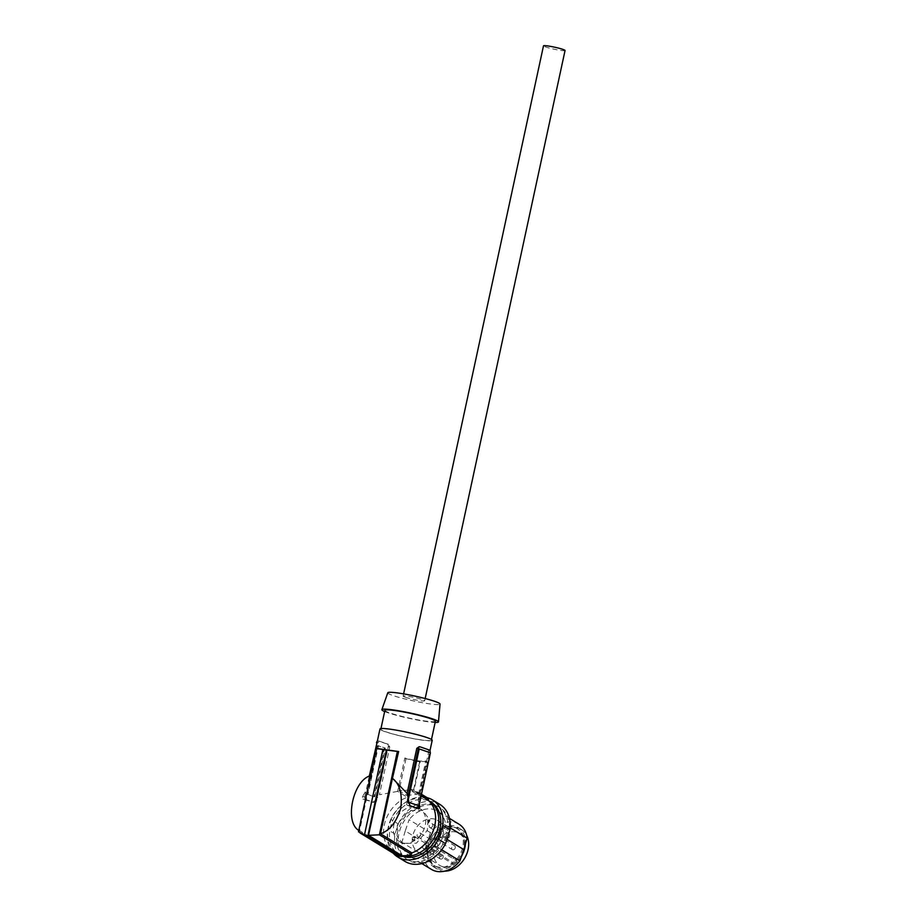 <?xml version="1.0" encoding="UTF-8"?>
<svg xmlns="http://www.w3.org/2000/svg" width="917" height="917" viewBox="0 0 917 917"><rect width="100%" height="100%" fill="white"/><g stroke="black" fill="none" stroke-linecap="round" stroke-linejoin="round"><path stroke-width="0.69" stroke-dasharray="4.58 3.44" d="M565.055 50.504A11.027 1.043 12.2 0 1 557.57 49.896A11.027 1.043 12.2 0 1 545.649 46.973A11.027 1.043 12.2 0 1 543.494 45.85M405.28 697.241A11.027 1.043 12.2 0 1 403.125 696.129A11.027 1.043 12.2 0 1 410.598 696.737A11.027 1.043 12.2 0 1 422.531 699.66A11.027 1.043 12.2 0 1 424.686 700.783A11.027 1.043 12.2 0 1 417.201 700.175A11.027 1.043 12.2 0 1 405.28 697.241M365.447 799.418A2.224 1.364 98 0 0 365.631 799.509L374.766 802.662L362.731 799.039L362.502 796.564L364.794 796.884A2.224 1.364 98 0 0 365.447 799.418M404.97 861.395A33.413 25.516 121.4 0 1 395.044 834.08L398.265 823.913L391.02 819.5A33.413 25.516 121.4 0 1 424.113 797.114A33.413 25.516 121.4 0 1 427.001 797.63M398.265 823.913A33.413 25.516 121.4 0 1 431.357 801.527A33.413 25.516 121.4 0 1 439.77 804.347M429.42 852.604A18.569 14.179 121.4 0 1 418.014 851.973A18.569 14.179 121.4 0 1 412.868 835.33A18.569 14.179 121.4 0 1 426.061 819.706A18.569 14.179 121.4 0 1 437.34 820.268A18.569 14.179 121.4 0 1 436.091 848.248L435.22 846.391L455.841 858.965A2.556 1.96 121.4 0 0 455.233 858.278A2.556 1.96 121.4 0 0 452.574 858.965A2.556 1.96 121.4 0 0 451.955 861.957L452.895 863.94L432.205 851.24A18.569 14.179 121.4 0 1 429.42 852.604M451.038 865.935A18.741 14.317 121.4 0 1 439.518 865.293A18.741 14.317 121.4 0 1 434.337 848.5A18.741 14.317 121.4 0 1 447.645 832.728A18.741 14.317 121.4 0 1 459.039 833.289A18.741 14.317 121.4 0 1 464.369 850.07A18.741 14.317 121.4 0 1 451.038 865.935M446.35 836.487A30.742 23.475 121.4 0 1 406.369 859.114A30.742 23.475 121.4 0 1 398.391 829.255A30.742 23.475 121.4 0 1 438.372 806.628A30.742 23.475 121.4 0 1 446.35 836.487M446.292 841.393A30.742 23.475 121.4 0 1 407.836 860.008A30.742 23.475 121.4 0 1 399.858 830.149A30.742 23.475 121.4 0 1 439.839 807.522A30.742 23.475 121.4 0 1 448.86 833.289M425.259 848.328A2.224 1.696 121.4 0 1 423.711 845.038A2.224 1.696 121.4 0 1 425.259 848.328M442.2 858.656A2.224 1.696 121.4 0 1 440.641 855.366A2.224 1.696 121.4 0 1 442.2 858.656M394.253 823.466A19.383 14.798 -58.6 0 0 399.48 841.623A19.383 14.798 -58.6 0 0 424.892 826.687A19.383 14.798 -58.6 0 0 419.665 808.53A19.383 14.798 -58.6 0 0 394.253 823.466M397.313 825.334L397.118 836.063L402.54 843.491L416.444 843.17L427.391 830.275L428.147 817.826L422.726 810.399L408.833 810.72L397.886 823.604L397.313 825.334M432.216 740.294A26.731 2.522 12.2 0 1 414.094 738.815A26.731 2.522 12.2 0 1 385.174 731.72A26.731 2.522 12.2 0 1 379.959 729.015M419.195 746.702A26.731 2.522 12.2 0 1 424.674 748.41A26.731 2.522 12.2 0 1 428.331 749.865L429.236 749.991M421.132 795.887L418.565 794.317L419.768 797.973L418.232 800.197L428.548 752.399L428.331 749.865M418.565 794.317L425.775 760.904A155.924 95.551 -82 0 1 426.909 761.637L420.009 793.56L421.453 794.431M358.834 830.172L390.951 849.967A31.189 23.819 121.4 0 1 385.163 821.666A31.189 23.819 121.4 0 1 407.274 797.263L397.646 791.382L404.856 757.981C414.461 760.663 421.43 761.637 425.775 760.904M397.646 791.382L379.443 794.764L389.759 746.977L388.315 744.272A26.731 2.522 12.2 0 1 382.836 742.564A26.731 2.522 12.2 0 1 379.168 741.108L388.315 744.272M402.712 855.733A30.742 23.475 121.4 0 1 397.153 853.498A30.742 23.475 121.4 0 1 389.186 823.649A30.742 23.475 121.4 0 1 389.759 821.964A30.742 23.475 121.4 0 1 428.973 800.896M401.806 856.042A30.742 23.475 121.4 0 1 399.124 854.701A30.742 23.475 121.4 0 1 391.146 824.841A30.742 23.475 121.4 0 1 431.128 802.215M387.788 692.782A26.731 2.522 -167.8 0 0 389.725 694.261A26.731 2.522 -167.8 0 0 418.84 702.044A26.731 2.522 -167.8 0 0 440.034 704.061M384.647 711.546A28.954 2.728 -167.8 0 0 409.59 718.458A28.954 2.728 -167.8 0 0 435.162 722.447M419.711 836.568A2.224 1.696 121.4 0 1 418.163 833.278A2.224 1.696 121.4 0 1 419.711 836.568M436.652 846.907A2.224 1.696 121.4 0 1 435.094 843.606A2.224 1.696 121.4 0 1 436.652 846.907M438.865 867.15A21.779 16.632 121.4 0 1 433.833 865.373A21.779 16.632 121.4 0 1 429.351 841.198A21.779 16.632 121.4 0 1 451.473 826.423A21.779 16.632 121.4 0 1 456.506 828.2A21.779 16.632 121.4 0 1 460.987 852.374A21.779 16.632 121.4 0 1 438.865 867.15M439.851 867.757A21.779 16.632 121.4 0 1 434.818 865.98A21.779 16.632 121.4 0 1 430.337 841.795A21.779 16.632 121.4 0 1 452.459 827.019A21.779 16.632 121.4 0 1 457.491 828.796A21.779 16.632 121.4 0 1 461.973 852.982A21.779 16.632 121.4 0 1 439.851 867.757M421.235 739.881A25.836 2.442 12.2 0 1 394.551 734.402A25.836 2.442 12.2 0 1 380.83 729.198A25.836 2.442 12.2 0 1 390.951 729.416A25.836 2.442 12.2 0 1 417.625 734.895A25.836 2.442 12.2 0 1 431.345 740.099A25.836 2.442 12.2 0 1 421.235 739.881M435.415 721.243A25.836 2.442 12.2 0 1 425.305 721.026A25.836 2.442 12.2 0 1 398.62 715.547A25.836 2.442 12.2 0 1 384.899 710.343M444.676 871.15A23.166 17.698 121.4 0 1 437.283 869.11A23.166 17.698 121.4 0 1 431.208 846.792A23.166 17.698 121.4 0 1 461.4 829.553A23.166 17.698 121.4 0 1 466.627 835.249M461.595 856.031A23.166 17.698 121.4 0 1 434.085 867.161A23.166 17.698 121.4 0 1 428.021 844.855A23.166 17.698 121.4 0 1 458.213 827.604A23.166 17.698 121.4 0 1 465.412 844.064M431.769 827.283A2.224 1.696 121.4 0 1 430.222 823.993A2.224 1.696 121.4 0 1 431.769 827.283M448.711 837.611A2.224 1.696 121.4 0 1 447.164 834.321A2.224 1.696 121.4 0 1 448.711 837.611M437.317 839.032A2.224 1.696 121.4 0 1 435.77 835.742A2.224 1.696 121.4 0 1 437.317 839.032M454.259 849.36A2.224 1.696 121.4 0 1 452.7 846.07A2.224 1.696 121.4 0 1 454.259 849.36M458.981 824.188A26.467 20.22 -58.6 0 0 430.451 832.67L409.097 819.649L405.245 830.962L426.6 843.995L423.253 855.389L401.887 842.356A26.467 20.22 -58.6 0 0 410.048 856.363A26.467 20.22 -58.6 0 0 438.578 847.881L442.43 836.568L447.106 839.422M405.245 830.962L401.887 842.356M450.167 827.845L445.777 825.174A26.467 20.22 -58.6 0 0 437.615 811.167A26.467 20.22 -58.6 0 0 409.097 819.649M442.43 836.568L445.777 825.174M441.685 849.784L438.578 847.881M423.253 855.389A26.467 20.22 -58.6 0 0 431.414 869.385M430.451 832.67L426.6 843.995M393.198 853.165A33.413 25.516 121.4 0 1 387.799 829.667L391.02 819.5M395.044 834.08L387.799 829.667M432.205 851.24L431.334 849.383A2.556 1.96 121.4 0 1 431.953 846.391A2.556 1.96 121.4 0 1 434.612 845.692A2.556 1.96 121.4 0 1 435.22 846.391M455.841 858.965L456.769 860.948L436.091 848.248M456.769 860.948A18.73 14.305 121.4 0 1 452.895 863.94M430.027 819.752L427.597 820.979L428.743 823.913L430.027 819.752L427.288 820.107L427.769 823.546L429.523 820.967L429.534 819.443M429.099 821.139L428.548 822.904L428.101 821.002L429.099 821.139L428.606 820.841L428.056 822.606L427.609 820.704L428.606 820.841M414.782 839.422L414.14 840.201L413.189 839.582L413.762 840.694L415.069 840.121L415.63 836.717L413.647 837.53L415.412 837.393L414.782 839.422L413.831 838.734L414.793 836.912L413.154 837.232L414.175 836.281L415.344 836.613L414.312 840.11L413.063 840.316L412.765 839.078L413.647 839.903L414.301 839.124M440.045 836.636L441.742 832.911L440.366 835.868L439.541 835.754L440.045 836.636L438.922 835.868L439.885 835.57L440.813 832.544L439.552 836.338M426.99 852.661L428.033 851.343L427.184 848.936L429.041 848.649L426.737 848.328L427.517 851.538L425.889 851.801L426.749 852.684L427.54 851.033L426.692 848.638L428.56 848.351L426.245 848.03L427.024 851.24L425.396 851.503L426.497 852.363M369.173 776.607L366.158 790.569L368.29 787.967L378.022 742.908L379.168 741.108L378.102 740.947A2.224 1.364 -82 0 1 378.262 740.982M418.232 800.197L419.356 804.129M430.062 752.685L418.599 805.745M374.766 802.662A2.224 1.364 -82 0 0 374.927 802.707A2.224 1.364 -82 0 0 376.543 800.954L388.235 746.759A2.224 1.364 98 0 0 387.398 744.146M374.766 796.793L385.278 748.112L378.492 745.762L367.981 794.443L374.766 796.793L374.079 796.701L384.578 748.008L377.793 745.67L367.293 794.351L374.079 796.701M367.981 794.443L367.293 794.351M385.278 748.112L384.578 748.008M418.301 805.711L429.741 752.719L430.428 752.823M383.432 749.625L364.507 834.699M370.548 775.908L371.523 775.461L359.567 830.836M390.951 849.967L390.527 851.354L358.478 831.799M368.29 787.967L368.485 782.201L371.878 775.679L377.724 748.604M404.856 757.981A155.924 95.551 -82 0 1 405.99 758.703L416.238 760.961A155.924 95.551 -82 0 1 416.731 761.305L410.644 789.48L417.487 793.652L417.224 794.489A32.519 24.839 -58.6 0 0 407.698 795.876L407.274 797.263M416.238 760.961L409.956 790.053L417.224 794.489M426.508 797.309A32.519 24.839 -58.6 0 0 420.708 794.97L420.972 794.133A33.413 25.516 -58.6 0 0 417.487 793.652M398.173 856.019L398.437 855.183A32.519 24.839 121.4 0 1 394.895 854.014M392.636 852.844A32.519 24.839 121.4 0 1 390.527 851.354M420.009 793.56L413.452 790.546L420.708 794.97M405.99 758.703L399.09 790.637L407.698 795.876M398.437 855.183L365.046 834.825M416.731 761.305L420.215 761.798L414.129 789.973L410.644 789.48M418.519 748.845L429.741 752.719M408.89 802.455L407.091 801.836L407.778 801.928L408.478 798.73M408.134 796.999L407.091 801.836M417.487 808.347A2.224 1.364 98 0 1 416.765 808.553A2.224 1.364 98 0 1 416.605 808.519L407.469 805.355A2.224 1.364 -82 0 1 406.632 802.742L407.996 796.426M409.956 790.053L399.09 790.637M408.879 802.306L407.778 801.928M378.492 745.762L377.793 745.67M364.794 796.884L366.158 790.569L362.502 796.564M376.543 800.954L375.076 800.747L372.543 802.352L374.927 802.707M426.909 761.637L419.722 761.454A155.924 95.551 -82 0 1 420.215 761.798M419.722 761.454L413.452 790.546M420.972 794.133L414.129 789.973M375.076 800.747L379.443 794.764M377.334 741.188A2.224 1.364 -82 0 1 378.102 740.947M362.903 799.12L365.631 799.509M431.334 849.383L451.955 861.957M378.022 742.908L376.99 742.77M428.548 752.399L430.073 752.616M388.235 746.759L389.759 746.977M408.925 803.063L406.632 802.742M410.186 805.745L407.469 805.355M416.605 808.519L418.828 808.828M403.606 693.882L403.125 696.129M418.014 851.973L439.518 865.293M406.369 859.114L407.836 860.008M423.322 848.58L440.263 858.908M402.54 843.491L399.48 841.623M419.768 797.973L429.958 750.759M397.153 853.498L399.124 854.701M417.774 836.831L434.715 847.159M433.833 865.373L434.818 865.98M380.83 729.198L380.968 728.568M434.085 867.161L437.283 869.11M429.832 827.535L446.774 837.863M435.38 839.296L452.322 849.623M422.726 810.399L419.665 808.53M421.877 863.573L410.048 856.363M449.445 818.377L437.615 811.167M438.372 806.628L439.839 807.522M434.612 845.692L455.233 858.278M432.159 823.73L449.101 834.069M437.707 835.49L454.637 845.818M420.101 833.026L437.031 843.353M425.637 844.775L442.579 855.114M437.34 820.268L459.039 833.289M458.213 827.604L461.4 829.553M456.506 828.2L457.491 828.796M418.484 792.426L421.488 794.26M431.345 740.099L431.483 739.469M368.485 782.201L369.757 776.298M416.765 808.553L418.966 808.863M425.167 698.536L424.686 700.783"/><path stroke-width="1.38" d="M403.606 693.882L543.494 45.85A11.027 1.043 12.2 0 1 550.968 46.458A11.027 1.043 12.2 0 1 562.9 49.38A11.027 1.043 12.2 0 1 565.055 50.504L425.167 698.536M448.86 833.289A30.742 23.475 121.4 0 1 447.817 837.381A30.742 23.475 121.4 0 1 446.292 841.393M369.757 776.298L379.959 729.015A26.731 2.522 12.2 0 1 398.093 730.482A26.731 2.522 12.2 0 1 427.013 737.577A26.731 2.522 12.2 0 1 432.216 740.294L429.958 750.759M428.973 800.896A30.742 23.475 121.4 0 1 429.167 801.011A30.742 23.475 121.4 0 1 437.145 830.871A30.742 23.475 121.4 0 1 436.561 832.544A30.742 23.475 121.4 0 1 402.712 855.733M429.167 801.011L431.128 802.215A30.742 23.475 121.4 0 1 439.105 832.063A30.742 23.475 121.4 0 1 401.806 856.042M435.162 722.447A28.954 2.728 -167.8 0 0 438.475 721.874L440.034 704.061A26.731 2.522 -167.8 0 0 438.085 702.64A26.731 2.522 -167.8 0 0 409.269 694.914A26.731 2.522 -167.8 0 0 387.788 692.782L381.862 709.655A28.954 2.728 -167.8 0 0 383.959 711.248A28.954 2.728 -167.8 0 0 384.647 711.546M438.475 721.874A28.954 2.728 -167.8 0 0 436.354 720.338A28.954 2.728 -167.8 0 0 405.142 711.97A28.954 2.728 -167.8 0 0 381.862 709.655M380.968 728.568L384.899 710.343A25.836 2.442 12.2 0 1 395.021 710.56A25.836 2.442 12.2 0 1 421.694 716.039A25.836 2.442 12.2 0 1 435.415 721.243L431.483 739.469M466.627 835.249A23.166 17.698 121.4 0 1 467.475 851.87A23.166 17.698 121.4 0 1 444.676 871.15M465.412 844.064A23.166 17.698 121.4 0 1 464.277 849.921A23.166 17.698 121.4 0 1 461.595 856.031M447.106 839.422L463.784 849.589L467.143 838.195L450.167 827.845M421.877 863.573L431.414 869.385A26.467 20.22 -58.6 0 0 459.933 860.914L441.685 849.784M459.933 860.914L463.784 849.589M467.143 838.195A26.467 20.22 -58.6 0 0 458.981 824.188L449.445 818.377M427.001 797.63A33.413 25.516 121.4 0 1 432.526 799.933L439.77 804.347A33.413 25.516 121.4 0 1 449.983 829.747L445.57 843.651A33.413 25.516 121.4 0 1 404.97 861.395L397.726 856.982A33.413 25.516 121.4 0 1 393.198 853.165M445.57 843.651L438.337 839.227L442.739 825.323A33.413 25.516 121.4 0 0 432.526 799.933M438.337 839.227A33.413 25.516 121.4 0 1 397.726 856.982M449.983 829.747L442.739 825.323M376.99 742.77L369.173 776.607M418.966 808.863L410.186 805.745L408.925 803.063L407.996 796.426L418.324 748.547A2.224 1.364 -82 0 1 419.94 746.793A2.224 1.364 -82 0 1 420.101 746.839L429.236 749.991A2.224 1.364 98 0 1 430.073 752.616L430.062 752.685M408.478 798.73L419.218 748.948L430.428 752.823L419 805.802L408.879 802.306M408.89 802.455L419 805.802M419.195 746.702L416.799 748.341L407.079 793.388L407.996 796.426M421.453 794.431L428.617 798.81L428.193 800.186A31.189 23.819 121.4 0 1 433.982 828.498A31.189 23.819 121.4 0 1 411.871 852.902L380.486 833.759C389.633 830.722 396.396 822.217 400.763 808.232C402.517 793.858 399.743 783.909 392.442 778.384L398.643 751.527L377.724 748.604A155.924 95.551 98 0 0 376.463 748.501L383.432 749.625A155.924 95.551 -82 0 0 382.882 749.602L364.358 835.398L367.843 835.903L401.657 856.535A33.413 25.516 -58.6 0 1 398.173 856.019L364.358 835.398M376.463 748.501L358.478 831.799L364.507 834.699M359.567 830.836C343.52 823.271 353.148 778.625 371.523 775.461M382.882 749.602L386.366 750.095L367.843 835.903M386.366 750.095A155.924 95.551 -82 0 1 386.917 750.106L368.531 835.33L401.91 855.699L401.657 856.535M428.193 800.186L421.132 795.887M428.617 798.81A32.519 24.839 -58.6 0 0 426.508 797.309L421.488 794.26M411.871 852.902L411.424 854.357L379.374 834.814L368.531 835.33M401.91 855.699A32.519 24.839 -58.6 0 0 411.424 854.357M394.895 854.014A32.519 24.839 121.4 0 1 392.636 852.844L360.003 832.934M398.643 751.527A155.924 95.551 98 0 0 397.382 751.424L379.374 834.814M397.382 751.424L386.917 750.106M392.442 778.384L380.486 833.759M419.149 803.223L419.848 807.006L418.828 808.828M392.797 778.602L407.079 793.388M419.218 748.948L418.519 748.845L408.134 796.999M418.599 805.745L418.381 806.8L419.848 807.006M417.487 808.347A2.224 1.364 98 0 0 418.381 806.8M376.486 742.701A2.224 1.364 -82 0 1 377.334 741.188M418.324 748.547L416.799 748.341"/></g></svg>
